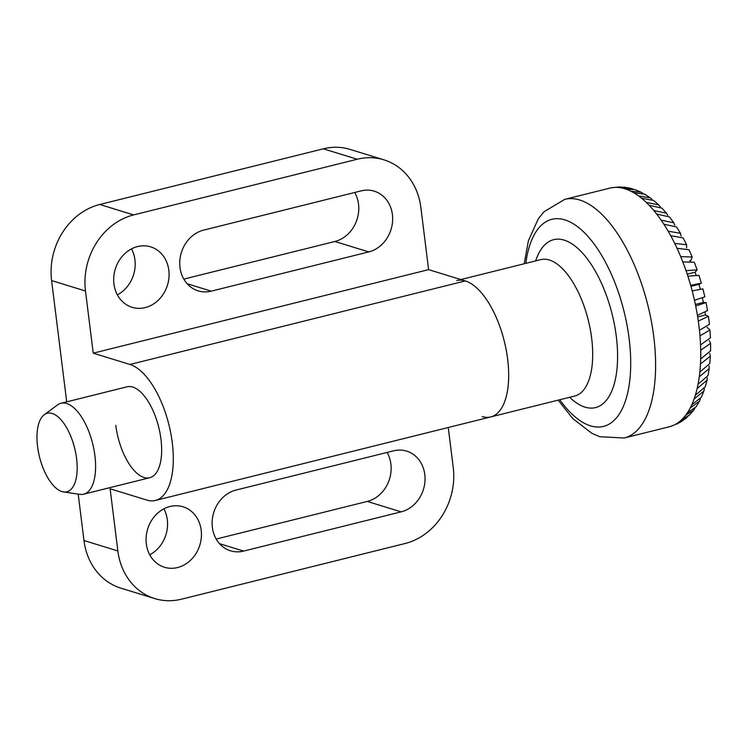 <?xml version="1.0" encoding="UTF-8"?>
<svg xmlns="http://www.w3.org/2000/svg" width="748" height="748" viewBox="0 0 748 748"><rect width="100%" height="100%" fill="white"/><g stroke="black" fill="none" stroke-linecap="round" stroke-linejoin="round"><path stroke-width="1.12" d="M149.74 554.801A31.622 27.302 107.1 0 0 167.309 519.767A31.622 27.302 107.1 0 0 163.887 508.827M146.318 543.861A31.622 27.302 -72.9 0 1 183.054 506.807A31.622 27.302 -72.9 0 1 201.193 530.192A31.622 27.302 -72.9 0 1 164.457 567.255A31.622 27.302 -72.9 0 1 146.318 543.861M117.361 294.852A31.622 27.302 107.1 0 0 134.93 259.827A31.622 27.302 107.1 0 0 131.508 248.888M113.939 283.913A31.622 27.302 -72.9 0 1 150.675 246.859A31.622 27.302 -72.9 0 1 168.824 270.252A31.622 27.302 -72.9 0 1 132.078 307.306A31.622 27.302 -72.9 0 1 113.939 283.913M212.376 527.405A31.622 27.302 -72.9 0 1 236.013 490.062L393.541 450.829A31.622 27.302 -72.9 0 1 406.641 451.119A31.622 27.302 -72.9 0 1 424.78 474.513A31.622 27.302 -72.9 0 1 401.143 511.856L243.614 551.089A31.622 27.302 -72.9 0 1 230.515 550.799A31.622 27.302 -72.9 0 1 212.376 527.405M216.191 539.056L367.259 501.431A31.622 27.302 107.1 0 0 390.895 464.087A31.622 27.302 107.1 0 0 387.081 452.437M179.997 267.466A31.622 27.302 -72.9 0 1 203.634 230.113L361.162 190.88A31.622 27.302 -72.9 0 1 374.262 191.17A31.622 27.302 -72.9 0 1 392.401 214.564A31.622 27.302 -72.9 0 1 368.764 251.917L211.235 291.15A31.622 27.302 -72.9 0 1 198.136 290.85A31.622 27.302 -72.9 0 1 179.997 267.466M183.812 279.107L334.88 241.492A31.622 27.302 107.1 0 0 358.516 204.139A31.622 27.302 107.1 0 0 354.702 192.488M456.776 280.556A70.265 31.444 76 0 1 465.312 280.93A70.265 31.444 76 0 1 507.64 359.171A70.265 31.444 76 0 1 490.735 416.926A70.265 31.444 76 0 1 482.198 416.552M448.267 427.51L453.232 467.425A64.412 55.614 -72.9 0 1 405.079 543.506L181.502 599.185A64.412 55.614 -72.9 0 1 154.817 598.596A64.412 55.614 -72.9 0 1 117.857 550.949L110.115 488.79L146.832 500.085A70.265 31.444 -104 0 0 155.36 500.459A70.265 31.444 -104 0 0 172.264 442.694A70.265 31.444 -104 0 0 129.937 364.463L93.229 353.168L428.604 269.635L465.312 280.93A70.265 31.444 76 0 1 506.237 350.167A70.265 31.444 76 0 1 490.735 416.926L574.96 395.954M44.263 414.719A40.448 18.102 76 0 1 52.22 413.485A40.448 18.102 76 0 1 76.371 456.944A40.448 18.102 76 0 1 63.496 491.913A40.448 18.102 76 0 1 61.944 491.558A40.448 18.102 76 0 1 39.13 455.317A40.448 18.102 76 0 1 44.263 414.719L57.484 404.949A46.844 20.963 76 0 1 60.999 403.266L127.057 386.81A46.844 20.963 76 0 1 160.97 439.226A46.844 20.963 76 0 1 149.703 477.729A46.844 20.963 76 0 1 115.79 425.322M93.229 353.168L85.487 291A64.412 55.614 -72.9 0 1 133.64 214.919L357.217 159.24A64.412 55.614 -72.9 0 1 383.902 159.829A64.412 55.614 -72.9 0 1 420.862 207.477L428.604 269.635M154.817 598.596L120.933 588.171A64.412 55.614 107.1 0 1 83.972 540.524L78.194 494.11M66.703 401.844L51.603 280.575L85.487 291M383.902 159.829L350.017 149.404A64.412 55.614 107.1 0 0 323.332 148.815L99.755 204.494A64.412 55.614 107.1 0 0 51.603 280.575M60.999 403.266A46.844 20.963 76 0 1 66.694 403.518A46.844 20.963 76 0 1 93.977 449.67A46.844 20.963 76 0 1 83.645 494.185A46.844 20.963 76 0 1 79.746 494.344L63.496 491.913M558.167 400.133L572.772 418.59L591.836 433.288L599.709 436.71L624.206 438.001A122.971 55.034 76 0 0 653.789 336.918A122.971 55.034 76 0 0 579.709 200.006A122.971 55.034 76 0 0 564.768 199.351L609.9 188.113A122.971 55.034 76 0 1 611.836 187.711A122.971 55.034 76 0 1 616.165 187.374A122.971 55.034 76 0 1 618.876 187.524A122.971 55.034 76 0 1 623.43 188.365A122.971 55.034 76 0 1 624.832 188.767A122.971 55.034 76 0 1 626.254 189.235A122.971 55.034 76 0 1 630.938 191.236L641.064 192.199L642.887 193.293M699.445 330.298L709.413 324.333L708.954 320.331L708.412 316.32L698.295 321.042A122.971 55.034 76 0 1 698.913 325.679A122.971 55.034 76 0 1 699.445 330.298A122.971 55.034 76 0 1 699.969 335.88A122.971 55.034 76 0 1 700.539 344.893L710.432 337.834L709.946 329.952L699.969 335.88M692.199 256.994L689.011 249.739L677.043 248.317A122.971 55.034 76 0 1 680.699 256.648L692.199 256.994L690.741 260.8M697.117 269.869L694.322 262.268L682.802 261.884A122.971 55.034 76 0 1 686.047 270.683L697.117 269.869L695.098 272.188L695.958 274.731M701.344 283.202L698.959 275.358L687.88 276.171A122.971 55.034 76 0 1 690.656 285.297L701.344 283.202L698.959 284.315L700.268 289.102M702.428 298.031L703.372 302.454L706.047 302.557L695.687 305.979A122.971 55.034 76 0 1 697.417 315.347L707.533 310.607L706.056 302.557M705.168 312.767L705.504 314.964L708.412 316.32M707.094 327.381L709.936 329.952M669.946 426.603L673.995 425.088A122.971 55.034 76 0 1 669.946 426.603A122.971 55.034 76 0 1 669.329 426.762L624.206 438.001M678.773 423.003L676.912 424.051M676.36 423.817L680.661 422.031L686.215 418.057L680.054 421.171A122.971 55.034 76 0 1 676.36 423.817A122.971 55.034 76 0 1 673.995 425.088M687.739 416.58L686.215 418.057M682.195 419.207L689.319 415.205L693.695 410.213L685.477 415.449A122.971 55.034 76 0 1 682.195 419.207A122.971 55.034 76 0 1 680.054 421.171M694.855 408.445L693.695 410.213M687.347 412.831L696.145 406.781L699.483 401.134L690.18 408.025A122.971 55.034 76 0 1 687.347 412.831A122.971 55.034 76 0 1 685.477 415.449M700.315 399.133L699.483 401.134M691.76 404.79L701.372 397.244L703.859 391.082L694.079 399.011A122.971 55.034 76 0 1 691.76 404.79A122.971 55.034 76 0 1 690.18 408.025M704.392 388.876L703.859 391.082M695.341 395.215L705.27 386.8L707.047 380.199L697.127 388.558A122.971 55.034 76 0 1 695.341 395.215A122.971 55.034 76 0 1 694.079 399.011M707.271 377.815L707.047 380.199M698.043 384.257L708.038 375.552L709.197 368.54L699.268 376.824A122.971 55.034 76 0 1 698.043 384.257A122.971 55.034 76 0 1 697.127 388.558M709.057 366.006L709.197 368.54M699.829 372.083L709.787 363.575L710.357 356.207L700.465 363.996A122.971 55.034 76 0 1 699.829 372.083A122.971 55.034 76 0 1 699.268 376.824M709.759 353.552L710.357 356.207M700.661 358.89L710.572 350.962L710.6 343.304L700.698 350.279A122.971 55.034 76 0 1 700.661 358.89A122.971 55.034 76 0 1 700.465 363.996M709.272 340.602L710.6 343.304M700.539 344.893A122.971 55.034 76 0 1 700.698 350.279M697.669 316.918L705.504 314.964M697.417 315.347A122.971 55.034 76 0 1 698.295 321.042M694.471 300.266L704.831 296.844L702.886 288.85L692.199 290.944A122.971 55.034 76 0 1 694.471 300.266A122.971 55.034 76 0 1 695.687 305.979M695.378 304.445L703.372 302.454M698.959 284.315L690.946 286.316M690.656 285.297A122.971 55.034 76 0 1 692.199 290.944M695.098 272.188L687.225 274.151M686.047 270.683A122.971 55.034 76 0 1 687.88 276.171M690.638 260.547L689.628 260.8M680.699 256.648A122.971 55.034 76 0 1 682.802 261.884M683.083 237.92L670.694 235.695A122.971 55.034 76 0 1 674.705 243.418L686.636 244.764L686.542 247.859M674.705 243.418A122.971 55.034 76 0 1 677.043 248.317M680.484 233.311L676.585 226.962L663.85 224.194A122.971 55.034 76 0 1 668.151 231.188L680.484 233.311L681.101 236.003M668.151 231.188A122.971 55.034 76 0 1 670.694 235.695M673.77 222.764L669.535 216.995L656.632 214.003A122.971 55.034 76 0 1 661.157 220.164L673.77 222.764L674.78 225.129M661.157 220.164A122.971 55.034 76 0 1 663.85 224.194M666.524 213.264L661.924 208.131L649.142 205.289A122.971 55.034 76 0 1 653.817 210.515L666.524 213.264L667.786 215.321M653.817 210.515A122.971 55.034 76 0 1 656.632 214.003M658.707 204.905L653.715 200.483L641.504 198.183A122.971 55.034 76 0 1 646.253 202.399L658.707 204.905L660.175 206.663M646.253 202.399A122.971 55.034 76 0 1 649.142 205.289M650.264 197.827L644.776 194.218L633.827 192.806A122.971 55.034 76 0 1 638.586 195.939L650.264 197.827L651.91 199.267M638.586 195.939A122.971 55.034 76 0 1 641.504 198.183M630.938 191.236A122.971 55.034 76 0 1 633.827 192.806M641.064 192.199L634.987 189.609L626.254 189.235M623.43 188.365L630.966 188.374L632.967 189.048M630.966 188.374L624.281 187.15L618.876 187.524M616.165 187.374L622.168 187.065M620.036 186.907L611.836 187.711M465.312 280.93L129.937 364.463M83.972 540.524L117.857 550.949M334.88 241.492L368.764 251.917M187.14 283.735L211.235 291.15M367.259 501.431L401.143 511.856M219.519 543.674L243.614 551.089M99.755 204.494L133.64 214.919M323.332 148.815L357.217 159.24M525.816 263.361A106.712 47.76 76 0 1 564.852 219.884A106.712 47.76 76 0 1 629.133 338.694A106.712 47.76 76 0 1 590.509 425.846A106.712 47.76 76 0 1 559.785 399.731M535.68 260.902A86.525 38.728 76 0 1 564.188 240.127A86.525 38.728 76 0 1 616.315 336.469A86.525 38.728 76 0 1 584.992 407.136A86.525 38.728 76 0 1 569.649 397.281M460.815 279.546L540.795 259.631A70.265 31.444 76 0 1 549.331 260.005A70.265 31.444 76 0 1 591.659 338.246A70.265 31.444 76 0 1 574.754 396.001M155.36 500.459L490.735 416.926M83.645 494.185L149.703 477.729M686.636 244.764L683.092 237.92M564.768 199.351L543.871 211.843L538.251 218.893L528.406 240.725L524.198 263.764"/></g></svg>
